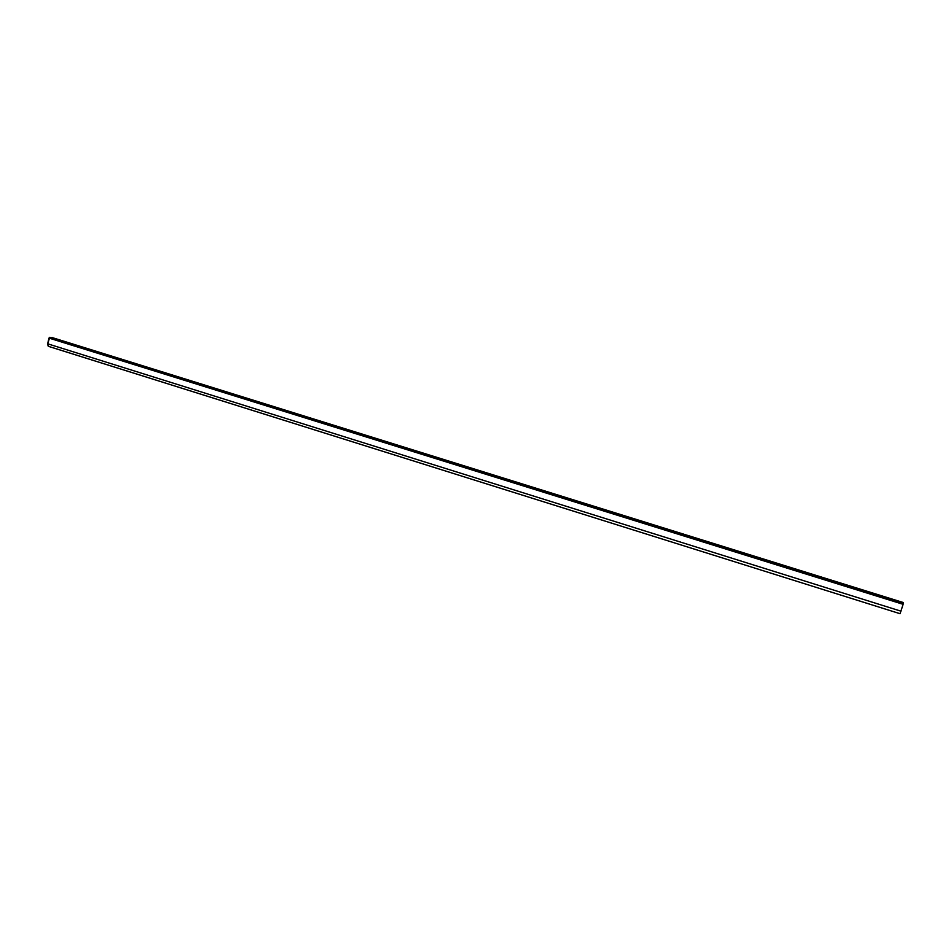 <?xml version="1.0" encoding="UTF-8"?>
<svg xmlns="http://www.w3.org/2000/svg" width="951" height="951" viewBox="0 0 951 951"><rect width="100%" height="100%" fill="white"/><g stroke="black" fill="none" stroke-linecap="round" stroke-linejoin="round"><path stroke-width="1.43" d="M903.129 604.016L49.975 338.164L49.761 337.332L48.977 338.08L903.105 604.313L903.414 603.196L900.93 611.16L47.657 343.798L48.977 338.08L903.105 604.313L900.93 611.16L47.657 343.798L48.382 346.33L900.038 613.692L900.93 611.16L900.038 613.692L48.572 346.366M51.948 337.51L903.45 602.589M903.414 603.196L49.725 337.32L47.574 344.286L48.299 346.295M900.038 613.692L48.382 346.33"/></g></svg>
